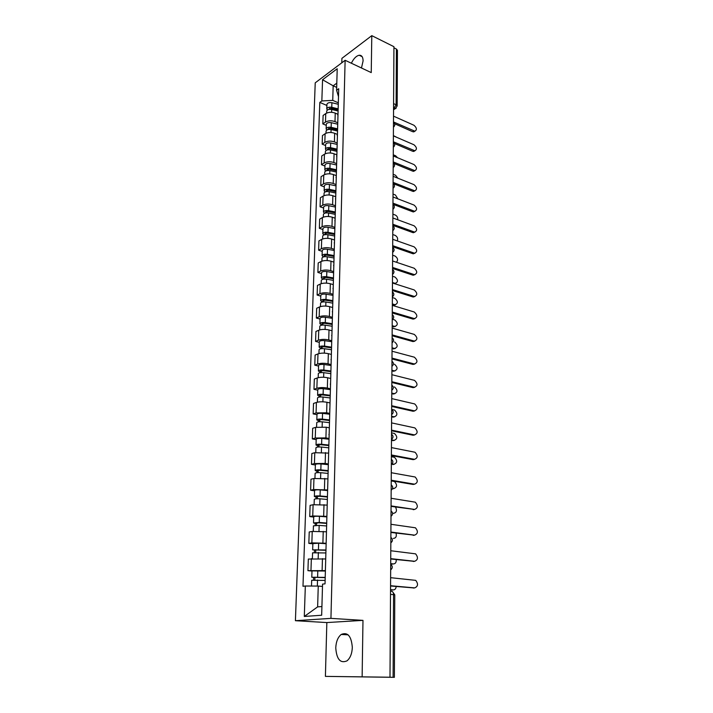 <?xml version="1.0" encoding="UTF-8"?>
<svg xmlns="http://www.w3.org/2000/svg" width="713" height="713" viewBox="0 0 713 713"><rect width="100%" height="100%" fill="white"/><g stroke="black" fill="none" stroke-linecap="round" stroke-linejoin="round"><path stroke-width="1.07" d="M352.32 647.413C351.375 636.085 347.668 631.771 341.197 634.472C337.891 637.19 336.081 641.664 335.761 647.885C336.616 659.32 340.359 663.651 346.999 660.862C350.261 658.09 352.035 653.607 352.32 647.413M361.473 67.993L363.086 60.935C363.024 57.013 361.723 55.124 359.174 55.249C356.268 55.881 353.657 58.546 351.357 63.234M325.404 676.379L389.993 677.225L393.941 46.693L371.794 35.65L371.241 72.592L345.128 60.293L315.226 82.833L295.414 620.702L326.839 622.565L325.404 676.379L394.369 677.341L393.104 677.305L393.54 594.597C393.416 592.45 392.685 591.335 391.357 591.246L390.537 591.175M371.794 35.65L341.91 58.341L341.785 62.815M362.133 676.646L362.979 620.372L330.939 618.367L345.128 60.293M389.993 677.225L393.104 677.305M393.941 47.807L396.419 49.045L397.435 50.347L397.159 105.987L396.125 104.775L396.419 49.045M337.775 114.196L335.244 113.109C331.679 111.861 328.524 112.021 325.752 113.59L323.114 115.453L322.829 123.919L325.476 122.075C328.256 120.524 331.429 120.372 334.994 121.602L337.766 122.779M338.256 105.203L338.015 113.786M326.251 125.345L322.829 123.919M337.962 115.693L337.757 114.731M337.213 134.338L334.664 133.278C331.073 132.065 327.891 132.217 325.101 133.741L322.445 135.55L322.16 144.151L324.825 142.359C327.615 140.853 330.814 140.702 334.415 141.905L337.204 143.046M337.686 125.595L337.445 134.32M325.609 145.541L322.16 144.151M337.401 136.165L337.187 135.229M336.652 154.792L334.076 153.767C330.458 152.582 327.249 152.734 324.442 154.213L321.759 155.96L321.474 164.694L324.157 162.965C326.973 161.503 330.19 161.361 333.827 162.528L336.643 163.633M337.115 146.308L336.875 155.176M324.95 166.04L321.474 164.694M336.821 156.967L336.616 156.058M336.073 175.567L333.479 174.578C329.834 173.428 326.59 173.571 323.764 174.997L321.073 176.69L320.779 185.567L323.479 183.892C326.313 182.483 329.558 182.35 333.221 183.473L336.064 184.551M336.536 167.359L336.286 176.361M324.281 186.868L320.779 185.567M336.242 178.098L336.028 177.216M335.484 196.681L332.873 195.719C329.192 194.604 325.93 194.738 323.087 196.12L320.369 197.759L320.066 206.77L322.793 205.157C325.645 203.802 328.916 203.668 332.614 204.756L335.475 205.799M335.948 188.74L335.689 197.893M323.604 208.027L320.066 206.77M335.645 199.569L335.431 198.722M334.896 218.125L332.249 217.198C328.541 216.119 325.253 216.253 322.392 217.581L319.656 219.149L319.353 228.312L322.089 226.761C324.968 225.451 328.265 225.335 331.991 226.386L334.878 227.385M335.342 210.478L335.083 219.782M322.918 229.524L319.353 228.312M335.039 221.395L334.825 220.575M334.29 239.916L331.625 239.024C327.891 237.99 324.575 238.106 321.688 239.381L318.934 240.896L318.622 250.192L321.385 248.712C324.281 247.464 327.606 247.349 331.358 248.365L334.272 249.327M334.736 232.572L334.477 242.028M322.214 251.368L318.622 250.192M334.433 243.57L334.21 242.785M333.675 262.063L330.992 261.199C327.214 260.209 323.88 260.325 320.966 261.537L318.194 262.981L317.882 272.437L320.663 271.02C323.577 269.835 326.928 269.719 330.716 270.699L333.657 271.617M334.112 255.022L333.844 264.639M321.51 273.569L317.882 272.437M333.809 266.118L333.586 265.37M333.051 284.576L330.342 283.747C326.536 282.803 323.167 282.901 320.235 284.059L317.445 285.441L317.125 295.048L319.923 293.703C322.864 292.571 326.251 292.473 330.066 293.399L333.024 294.282M333.479 277.856L333.212 287.633M320.788 296.127L317.125 295.048M333.176 289.041L332.944 288.328M332.418 307.455L329.682 306.67C325.85 305.761 322.454 305.859 319.495 306.955L316.679 308.266L316.358 318.034L319.183 316.759C322.142 315.69 325.547 315.592 329.406 316.483L332.392 317.321M332.837 301.073L332.57 311.011M320.048 319.059L316.358 318.034M332.525 312.347L332.303 311.67M331.768 330.716L329.014 329.976C325.146 329.112 321.723 329.201 318.747 330.235L315.912 331.465L315.574 341.402L318.426 340.199C321.411 339.192 324.843 339.112 328.729 339.949L331.741 340.743M332.187 324.682L331.91 334.789M319.299 342.374L315.574 341.402M331.875 336.055L331.643 335.413M331.117 354.37L328.337 353.666C324.433 352.855 320.975 352.935 317.98 353.906L315.119 355.065L314.789 365.163L317.65 364.04C320.663 363.095 324.121 363.024 328.042 363.817L331.09 364.566M331.527 348.693L331.242 358.969M318.542 366.072L314.789 365.163M331.206 360.163L330.975 359.557M330.449 378.425L327.641 377.765C323.702 376.999 320.226 377.07 317.205 377.979L314.326 379.049L313.978 389.325L316.866 388.282C319.896 387.409 323.39 387.337 327.347 388.086L330.422 388.79M330.85 373.113L330.565 383.576M317.775 390.18L313.978 389.325M330.529 384.681L330.288 384.12M329.771 402.89L326.937 402.275C322.962 401.562 319.451 401.624 316.412 402.453L313.506 403.451L313.159 413.905L316.073 412.943L326.643 412.774L329.736 413.424M330.164 397.97L329.869 408.611M316.991 414.699L313.159 413.905M329.843 409.636L329.602 409.11M329.076 427.782L326.224 427.212L315.601 427.363L312.677 428.272L312.33 438.905L315.262 438.032L325.921 437.889L329.041 438.495M329.468 423.255L329.165 434.083M316.189 439.636L312.33 438.905M329.139 435.019L328.889 434.547M328.381 453.103L314.781 452.702L311.839 453.521L311.474 464.341L314.433 463.557L325.181 463.441L328.337 463.994M328.755 448.985L328.452 460.01M315.378 465.01L311.474 464.341M327.668 478.869L313.952 478.485L310.984 479.216L310.618 490.223L313.595 489.528L327.624 489.947M328.033 475.179L327.722 486.409M314.549 490.82L310.618 490.223M326.937 505.089L313.096 504.724L310.11 505.357L309.736 516.56L312.74 515.962L326.893 516.364M327.294 501.845L326.982 513.28M313.711 517.094L309.736 516.56M326.197 531.782L312.232 531.435L309.219 531.969L308.845 543.377L311.866 542.878L326.153 543.244M326.545 529.001L326.224 540.632M312.855 543.832L308.845 543.377M325.44 558.947L308.319 559.063L307.936 570.667L325.395 570.623M325.779 556.648L325.449 568.502M311.982 571.051L307.936 570.667M336.679 87.378L333.167 85.81L332.739 100.373L338.319 102.815M338.488 96.585L336.598 90.248L337.213 68.742L322.561 79.74L333.167 85.81L336.803 83.145M322.49 586.425L318.256 586.068L317.633 606.879L304.299 616.46L321.67 615.239L322.552 584.116L325.03 583.849L338.711 88.724L336.598 90.248M304.299 616.46L305.333 586.015L318.256 586.068M332.739 100.373L321.839 100.943L319.816 102.405L302.98 586.273L305.333 586.015M321.839 100.943L322.561 79.74M295.414 620.702L330.939 618.367M326.839 622.565L362.979 620.372M317.633 606.879L321.919 606.531M326.893 105.462L319.816 102.405M414.93 131.192L412.756 131.736L394.654 123.759M393.478 121.941L414.895 131.192C417.123 129.775 416.811 127.796 413.959 125.265L393.514 116.148M337.891 109.891L331.073 108.251L328.818 109.437M337.926 108.786L331.759 107.298C328.951 106.897 327.294 107.449 326.777 108.964L327.338 110.069M338.283 104.267L331.901 102.717C329.094 102.316 327.436 102.868 326.919 104.392L326.777 108.964M396.847 137.386L393.389 135.586M337.864 110.952L331.697 109.472C328.88 109.062 327.222 109.615 326.706 111.121L326.643 113.082M414.93 150.773L412.774 151.308L394.387 143.482M393.353 141.78L414.85 150.773C417.185 149.356 416.9 147.359 413.986 144.775L393.389 135.898M414.939 170.648L412.8 171.173L394.031 163.473M393.219 161.913L414.806 170.648C417.248 169.239 416.98 167.216 414.021 164.578L393.264 155.942M337.338 129.855L330.467 128.251L328.051 129.026L328.256 129.481M337.365 128.786L331.153 127.333C328.328 126.941 326.652 127.475 326.135 128.946L326.759 130.078M337.73 124.196L331.295 122.681C328.47 122.288 326.804 122.823 326.287 124.312L326.135 128.946M397.596 157.751L395.617 155.773L393.264 154.792M337.311 130.978L331.09 129.534C328.256 129.142 326.581 129.677 326.064 131.147L326.001 133.251M336.777 150.131L329.843 148.571L327.419 149.32L327.722 149.846M336.803 149.088L330.547 147.68C327.695 147.297 326.001 147.814 325.484 149.24L326.18 150.39M337.169 144.427L330.689 142.957C327.837 142.564 326.153 143.09 325.636 144.534L325.484 149.24M397.872 178.205L395.51 175.238L393.148 174.284M336.741 151.325L330.476 149.917C327.624 149.534 325.93 150.051 325.413 151.477L325.342 153.732M414.93 190.826L412.818 191.342L393.487 183.704M393.095 182.368L414.752 190.826C417.31 189.426 417.069 187.376 414.048 184.676L393.13 176.307M414.93 211.315L412.845 211.814L392.961 204.274M392.97 203.134L414.699 211.306C417.372 209.916 417.167 207.839 414.084 205.086L393.006 196.975M414.921 232.117L412.872 232.607L392.827 225.335M392.836 224.23L414.645 232.108C417.426 230.727 417.257 228.632 414.119 225.807L392.872 217.973M336.206 170.728L329.219 169.213L326.777 169.935L327.205 170.532M336.233 169.712L329.923 168.348C327.044 167.965 325.351 168.473 324.825 169.854L325.609 171.022M336.598 164.979L330.066 163.544C327.196 163.17 325.502 163.678 324.976 165.068L324.825 169.854M397.899 198.865L395.403 194.988L393.023 194.07M336.171 171.985L329.852 170.612C326.973 170.238 325.28 170.746 324.754 172.118L324.673 174.533M335.627 191.645L328.586 190.175L326.117 190.87L326.723 191.539M335.654 190.665L329.29 189.337C326.394 188.972 324.682 189.462 324.157 190.799L325.048 191.984M336.028 185.852L329.433 184.462C326.545 184.097 324.834 184.587 324.308 185.933L324.157 190.799M397.702 219.756C397.97 217.643 397.168 216.066 395.296 215.041L392.899 214.15M335.591 192.973L329.219 191.645C326.322 191.28 324.602 191.761 324.085 193.098L323.996 195.674M335.039 212.893L327.935 211.467L325.458 212.144L326.099 212.893M335.065 211.948L328.648 210.665C325.725 210.308 324.005 210.781 323.479 212.064L324.495 213.276M335.44 207.055L328.8 205.709C325.877 205.353 324.157 205.825 323.631 207.126L323.479 212.064M326.206 212.884L326.242 211.511M397.248 240.896C398.157 238.641 397.471 236.805 395.189 235.388L392.765 234.532M334.994 214.292L328.577 213.009C325.654 212.652 323.925 213.125 323.399 214.408L323.31 217.144M414.913 253.249L412.889 253.721L392.694 246.716M392.703 245.664L414.583 253.231C417.488 251.867 417.346 249.746 414.155 246.858L392.738 239.31M334.442 234.479L327.276 233.106L324.78 233.757L325.538 234.425L325.137 234.639M334.468 233.579L327.998 232.331C325.048 231.992 323.31 232.438 322.784 233.677L323.969 234.916M334.843 228.606L328.149 227.304C325.208 226.957 323.47 227.411 322.944 228.659L322.784 233.677M325.529 234.595L325.574 233.151M396.321 262.224C398.309 260.218 397.89 258.159 395.082 256.056L392.64 255.218M334.397 235.958L327.927 234.72C324.976 234.372 323.239 234.827 322.704 236.056L322.615 238.971M414.904 274.71L412.916 275.173L392.56 268.445M392.56 267.428L414.52 274.674C417.551 273.337 417.444 271.19 414.182 268.231L392.605 260.976M333.827 256.422L326.607 255.102L324.094 255.717L324.852 256.359L324.085 256.76M333.871 255.557L327.329 254.354C324.362 254.024 322.615 254.452 322.08 255.646L323.47 256.903M334.237 250.495L327.49 249.247C324.522 248.908 322.775 249.345 322.24 250.539L322.08 255.646M324.843 256.662L324.896 255.129M392.471 282.491L395.252 283.355C398.282 282.018 398.184 279.906 394.966 277.027L392.506 276.234M333.791 257.972L327.258 256.778C324.281 256.448 322.534 256.876 322 258.061L321.902 261.145M395.662 283.382L395.029 283.81M414.886 296.51L413.166 297.018L392.417 290.521M392.426 289.558L414.449 296.465C417.613 295.146 417.533 292.972 414.217 289.941L392.462 282.999M333.212 278.721L325.93 277.446L323.39 278.034L324.165 278.649L322.971 279.238L321.367 277.963L321.527 272.785C322.062 271.635 323.827 271.216 326.812 271.537L333.622 272.74M333.434 277.918L326.661 276.742C323.666 276.421 321.902 276.831 321.367 277.963M324.148 279.086L324.201 277.482M392.337 303.925L395.038 304.727C398.184 303.417 398.13 301.278 394.85 298.328L392.373 297.571M333.167 280.343L326.581 279.202C323.586 278.881 321.821 279.291 321.287 280.414L321.18 283.685M395.501 304.772L393.808 305.253L392.328 304.816M414.859 318.666L413.085 319.121L392.275 312.954M392.284 312.036L414.378 318.604C417.666 317.303 417.622 315.101 414.253 312L392.328 305.369M332.65 301.385L325.244 300.164L322.686 300.726L323.461 301.305L322.267 301.866L320.636 300.654L320.805 295.378C321.34 294.291 323.114 293.899 326.135 294.202L332.998 295.36M332.855 300.628L325.975 299.487C322.953 299.184 321.171 299.567 320.636 300.654M323.444 301.884L323.497 300.191M392.195 325.689L394.815 326.438C398.095 325.146 398.068 322.989 394.735 319.968L392.631 319.353M332.534 303.087L325.894 301.991C322.873 301.688 321.091 302.071 320.556 303.15L320.449 306.608M395.323 326.492L392.195 326.545M414.832 341.171L412.996 341.58L392.132 335.752M392.141 334.878L414.306 341.09C417.729 339.816 417.72 337.588 414.289 334.406L392.186 328.105M414.806 364.04L413.014 364.432L391.99 358.924M391.998 358.104L414.342 363.969C417.773 362.667 417.791 360.413 414.396 357.204L392.034 351.215M414.77 387.284L413.041 387.649L391.838 382.48M391.847 381.713L414.378 387.221C417.8 385.911 417.863 383.63 414.538 380.377L391.892 374.708M414.734 410.911L413.068 411.258L391.695 406.428M391.695 405.724L414.413 410.857C417.836 409.529 417.925 407.221 414.69 403.932L391.74 398.603M414.699 434.93L413.094 435.251L391.544 430.786M391.544 430.135L414.449 434.894C417.871 433.549 417.996 431.213 414.832 427.889L391.589 422.889M414.645 459.35L413.13 459.653L391.384 455.554M391.392 454.956L414.494 459.324C417.898 457.969 418.068 455.598 414.984 452.238L391.437 447.595M332.196 324.451L324.54 323.256L321.964 323.782L322.748 324.335L321.545 324.87L319.896 323.711L320.075 318.354C320.609 317.321 322.401 316.955 325.44 317.249L332.365 318.346M332.213 323.702L325.28 322.615C322.231 322.329 320.44 322.686 319.896 323.711M322.731 325.057L322.784 323.283M392.061 347.801L394.592 348.479C397.997 347.213 398.006 345.03 394.619 341.937M331.893 326.206L325.199 325.164C322.151 324.87 320.36 325.235 319.816 326.251L319.7 329.905M395.145 348.559L392.052 348.604M331.545 347.873L323.827 346.732L321.233 347.231L322.026 347.748L320.805 348.247L319.148 347.16L319.326 341.714C319.861 340.734 321.67 340.386 324.736 340.671L331.714 341.714M331.572 347.169L324.567 346.135C321.492 345.858 319.691 346.197 319.148 347.16M322 348.621L322.053 346.759M391.918 370.261L394.458 370.903C397.881 369.61 397.916 367.4 394.565 364.272L394.494 364.254M331.242 349.709L324.486 348.719C321.411 348.443 319.611 348.782 319.067 349.744L318.943 353.595M394.957 370.974L391.918 371.018M320.788 348.764L320.805 348.247M330.894 371.687L323.105 370.608L320.485 371.072L321.287 371.562L320.057 372.026L318.39 371.001L318.568 365.466C319.103 364.548 320.921 364.227 324.014 364.495L331.064 365.484M330.912 371.018L323.845 370.047C320.752 369.78 318.925 370.1 318.39 371.001M321.251 372.578L321.313 370.626M391.776 393.077L394.342 393.683C397.756 392.373 397.827 390.145 394.547 386.981L394.378 386.927M330.582 373.612L323.764 372.676C320.663 372.418 318.845 372.73 318.301 373.63L318.176 377.685M394.77 393.736L391.776 393.79M320.039 372.712L320.057 372.026M330.217 395.902L322.365 394.895L319.727 395.314L320.538 395.768L319.299 396.205L317.606 395.252L317.793 389.619C318.337 388.763 320.164 388.469 323.283 388.719L330.395 389.646M330.235 395.287L323.114 394.369C319.985 394.12 318.158 394.414 317.606 395.252M320.494 396.954L320.565 394.904M391.633 416.267L394.218 416.829C397.631 415.51 397.738 413.255 394.539 410.046L391.678 409.387M330.164 397.952L323.034 397.043C319.905 396.793 318.069 397.088 317.526 397.916L317.392 402.185M394.565 416.873L391.624 416.927M319.272 397.079L319.299 396.205M329.54 420.527L321.616 419.592L318.952 419.975L319.772 420.403L318.524 420.795L316.822 419.912L317 414.191C317.552 413.397 319.397 413.121 322.543 413.362L329.718 414.226M329.558 419.966L322.374 419.11C319.219 418.879 317.365 419.146 316.822 419.912M319.727 421.739L319.798 419.601M391.482 439.832L394.093 440.349C397.498 439.021 397.64 436.739 394.521 433.495L391.526 432.844M329.477 422.675L322.285 421.829C319.13 421.597 317.285 421.864 316.732 422.631L316.59 427.114M394.36 440.393L391.482 440.438M318.497 421.855L318.524 420.795M328.845 445.58L320.85 444.716L318.167 445.064L318.996 445.447L317.74 445.812L316.019 445.001L316.207 439.172C316.75 438.459 318.613 438.21 321.786 438.433L329.023 439.235M328.862 445.064L321.616 444.279C318.435 444.056 316.563 444.297 316.019 445.001M318.952 446.962L319.014 444.725M392.132 463.922L393.959 464.261C397.355 462.915 397.533 460.607 394.503 457.318L391.375 456.676M328.782 447.826L321.527 447.051C318.346 446.828 316.474 447.069 315.93 447.764L315.779 452.479M394.146 464.288L392.658 464.573L393.959 464.261M317.704 447.06L317.74 445.812M414.601 484.18L413.157 484.457L391.223 480.74M391.232 480.214L414.529 484.172C417.934 482.79 418.13 480.402 415.135 476.997L391.277 472.719M328.14 471.079L320.075 470.277L317.374 470.589L318.203 470.936L316.937 471.257L315.199 470.535L315.387 464.6C315.939 463.949 317.82 463.726 321.019 463.94L328.319 464.68M328.158 470.607L320.841 469.885C317.633 469.68 315.752 469.903 315.199 470.535M318.15 472.621L318.221 470.286M392.631 488.36L393.834 488.557C397.221 487.202 397.435 484.858 394.476 481.542L391.223 480.901M328.078 473.423L320.752 472.701C317.543 472.505 315.663 472.719 315.11 473.343L314.95 478.289M393.933 488.574L392.515 488.842L393.834 488.557M316.893 472.71L316.937 471.257M414.52 509.447L391.063 506.373M391.072 505.9L414.574 509.439C417.961 508.039 418.201 505.624 415.287 502.184L391.116 498.28M327.427 497.014L319.29 496.293L316.554 496.56L317.401 496.872L316.126 497.157L314.371 496.506L314.558 490.473C315.11 489.893 317.009 489.706 320.235 489.893L327.606 490.562M327.436 496.605L320.057 495.945C316.822 495.758 314.923 495.945 314.371 496.506M317.338 498.735L317.419 496.293M392.587 513.467L393.701 513.262C396.571 512.585 397.177 510.508 395.519 507.041M327.356 499.465L319.968 498.815C316.732 498.628 314.834 498.815 314.273 499.367L314.112 504.554M393.701 513.262L392.587 513.529M316.073 498.815L316.126 497.157M414.378 535.178L390.902 532.451M390.902 532.041L414.609 535.142C417.996 533.716 418.264 531.274 415.429 527.798L390.956 524.287M326.697 523.413L318.479 522.772L315.298 523.511L313.524 522.941L313.72 516.8C314.273 516.301 316.18 516.141 319.442 516.31L326.875 516.907M326.706 523.057L319.255 522.469L313.524 522.941M316.519 525.321L316.599 522.763M393.389 538.413L393.558 538.386C395.982 538.048 396.811 536.292 396.045 533.119M326.625 525.962L319.166 525.392L313.426 525.855L313.257 531.283M315.244 525.383L315.298 523.511M414.217 561.345L390.733 558.983M390.742 558.644L414.654 561.283C418.023 559.839 418.335 557.361 415.581 553.849L390.786 550.748M325.957 550.284L312.659 549.857L312.864 543.6L318.631 543.199L326.135 543.725M325.966 549.981L312.659 549.857M315.681 552.379L315.761 549.714M390.706 563.635L393.424 563.93C395.465 563.769 396.401 562.316 396.223 559.589M325.886 552.949L312.561 552.816L312.383 558.502M393.05 563.974L390.706 563.947M314.388 552.423L314.46 550.329M414.048 587.949L390.564 585.988M390.572 585.721L414.699 587.895C418.059 586.416 418.397 583.911 415.724 580.364L390.617 577.682M325.199 577.637L311.786 577.254L311.991 570.881L325.386 571.024M325.208 577.396L311.786 577.254M314.825 579.927L314.914 577.147M390.546 589.669L393.282 589.909C394.975 589.847 395.938 588.706 396.178 586.487M325.119 580.409L311.688 580.266L311.501 586.041M392.694 589.963L390.546 589.909M313.524 579.963L313.595 577.637M390.679 568.796L390.697 564.954M390.849 541.72L390.867 537.941M391.009 515.116L391.036 511.408M391.179 488.984L391.196 485.33M391.339 463.298L391.357 459.707M391.49 438.049L391.517 434.52M391.651 413.228L391.669 409.761M391.802 388.835L391.82 385.421M391.954 364.842L391.972 361.491M392.097 341.242L392.123 337.944M392.248 318.034L392.266 314.798M392.391 295.209L392.408 292.018M392.533 272.749L392.551 269.612M392.667 250.646L392.685 247.563M392.801 228.9L392.827 225.861M392.934 207.492L392.961 204.506M393.068 186.423L393.086 183.482M393.202 165.683L393.219 162.787M393.326 145.265L393.344 142.404M393.451 125.149L393.469 122.342C395.252 123.928 395.243 125.55 393.442 127.164M393.558 108.964L396.125 104.775L393.585 103.617M393.558 108.198L395.162 108.697L397.159 105.987M322.116 570.302L322.454 558.635M322.9 542.869L323.23 531.408M323.675 515.927L324.005 504.67M324.442 489.457L324.754 478.396M325.181 463.441L325.493 452.577M325.921 437.889L326.224 427.212M326.643 412.774L326.937 402.275M327.347 388.086L327.641 377.765M328.042 363.817L328.337 353.666M328.729 339.949L329.014 329.976M329.406 316.483L329.682 306.67M330.066 293.399L330.342 283.747M330.716 270.699L330.992 261.199M331.358 248.365L331.625 239.024M331.991 226.386L332.249 217.198M332.614 204.756L332.873 195.719M333.221 183.473L333.479 174.578M333.827 162.528L334.076 153.767M334.415 141.905L334.664 133.278M334.994 121.602L335.244 113.109M311.866 542.878L312.232 531.435M312.74 515.962L313.096 504.724M313.595 489.528L313.952 478.485M314.433 463.557L314.781 452.702M315.262 438.032L315.601 427.363M316.073 412.943L316.412 402.453M316.866 388.282L317.205 377.979M317.65 364.04L317.98 353.906M318.426 340.199L318.747 330.235M319.183 316.759L319.495 306.955M319.923 293.703L320.235 284.059M320.663 271.02L320.966 261.537M321.385 248.712L321.688 239.381M322.089 226.761L322.392 217.581M322.793 205.157L323.087 196.12M323.479 183.892L323.764 174.997M324.157 162.965L324.442 154.213M324.825 142.359L325.101 133.741M325.476 122.075L325.752 113.59M310.975 570.275L311.358 558.618M391.366 459.306C393.371 461.079 393.362 462.844 391.33 464.591L391.357 464.573M390.519 594.348L394.779 594.838L392.489 591.656M396.187 108.118L393.549 109.749M413.968 130.987L412.756 131.736M329.415 109.33L329.442 108.296M331.759 107.298L331.901 102.717M331.607 112.289L331.697 109.472M413.995 150.586L412.774 151.308M414.03 170.469L412.8 171.173M328.791 129.401L328.827 128.304M331.153 127.333L331.295 122.681M331.001 132.475L331.09 129.534M328.158 149.783L328.194 148.625M330.547 147.68L330.689 142.957M330.386 152.983L330.476 149.917M414.066 190.665L412.818 191.342M414.093 211.164L412.845 211.814M414.128 231.983L412.872 232.607M327.517 170.487L327.552 169.257M329.923 168.348L330.066 163.544M329.754 173.82L329.852 170.612M326.866 191.521L326.902 190.219M329.29 189.337L329.433 184.462M329.121 194.979L329.219 191.645M328.648 210.665L328.8 205.709M328.47 216.485L328.577 213.009M414.164 253.124L412.889 253.721M327.998 232.331L328.149 227.304M327.811 238.338L327.927 234.72M414.2 274.594L412.916 275.173M327.329 254.354L327.49 249.247M327.142 260.548L327.258 256.778M394.28 283.569L394.931 283.275M414.226 296.412L412.943 296.956M326.661 276.742L326.812 271.537M326.465 283.123L326.581 279.202M393.585 305.2L394.815 304.674M414.262 318.568L412.97 319.085M325.975 299.487L326.135 294.202M325.779 306.064L325.894 301.991M393.46 326.902L394.699 326.402M414.298 341.09L412.996 341.58L414.306 341.09M414.342 363.969L413.014 364.432M414.378 387.221L413.041 387.649M414.413 410.857L413.068 411.258M414.449 434.894L413.094 435.251M414.494 459.324L413.13 459.653M325.28 322.615L325.44 317.249M325.075 329.397L325.199 325.164M393.335 348.951L394.583 348.479L393.344 348.951M324.567 346.135L324.736 340.671M324.362 353.122L324.486 348.719M393.202 371.339L394.458 370.903M323.845 370.047L324.014 364.495M323.631 377.248L323.764 372.676M393.068 394.093L394.342 393.683M323.114 394.369L323.283 388.719M322.891 401.793L323.034 397.043M392.934 417.212L394.218 416.829M322.374 419.11L322.543 413.362M322.142 426.766L322.285 421.829M392.801 440.696L394.093 440.349M321.616 444.279L321.786 438.433M321.376 452.167L321.527 447.051M414.529 484.172L413.157 484.457M320.841 469.885L321.019 463.94M320.6 478.013L320.752 472.701M414.574 509.439L413.184 509.688M320.057 495.945L320.235 489.893M319.807 504.323L319.968 498.815M414.609 535.142L413.21 535.356M319.255 522.469L319.442 516.31M318.996 531.105L319.166 525.392M414.654 561.283L413.237 561.461M318.444 549.473L318.631 543.199M318.176 558.368L318.354 552.441M392.079 564.09L393.424 563.93M414.699 587.895L413.273 588.029M317.615 576.96L317.811 570.578M317.338 586.059L317.526 579.99M391.927 590.034L393.282 589.909M341.197 634.472L348.113 634.828M359.174 55.249L362.142 56.675M393.318 147.226C395.136 145.612 395.145 143.99 393.344 142.368M393.184 167.6C395.02 165.986 395.029 164.364 393.219 162.733M393.059 188.303C394.904 186.672 394.913 185.05 393.086 183.419M392.925 209.319C394.788 207.697 394.797 206.066 392.961 204.426M392.792 230.682C394.663 229.051 394.681 227.411 392.827 225.763M392.658 252.384C394.547 250.744 394.556 249.095 392.685 247.447M392.515 274.434C394.423 272.785 394.432 271.136 392.551 269.469M392.382 296.849C394.298 295.191 394.307 293.524 392.408 291.858M392.239 319.629C394.173 317.962 394.182 316.287 392.266 314.611M392.088 342.784C394.039 341.108 394.048 339.424 392.123 337.73M391.945 366.33C393.915 364.646 393.924 362.944 391.972 361.241M391.793 390.269C393.781 388.576 393.79 386.865 391.829 385.136M391.642 414.627C393.638 412.907 393.656 411.187 391.678 409.44M391.482 439.395C393.505 437.666 393.514 435.919 391.517 434.164M391.17 490.232C393.219 488.467 393.228 486.676 391.205 484.876M391 516.319C393.077 514.536 393.086 512.727 391.036 510.9M390.84 542.878C392.925 541.06 392.934 539.233 390.876 537.379M390.671 569.91C392.774 568.065 392.792 566.211 390.706 564.331M394.779 594.838L394.369 677.341M414.895 131.192L413.683 131.932M414.85 150.773L413.629 151.495M414.806 170.648L413.576 171.343M414.752 190.826L413.513 191.503M414.699 211.306L413.451 211.957M414.645 232.108L413.38 232.732M414.583 253.231L413.308 253.828M414.52 274.674L413.237 275.254M394.565 283.667L395.252 283.355M414.449 296.465L413.166 297.018M393.808 305.253L395.038 304.727M414.378 318.604L413.085 319.121M393.576 326.937L394.815 326.438"/></g></svg>
